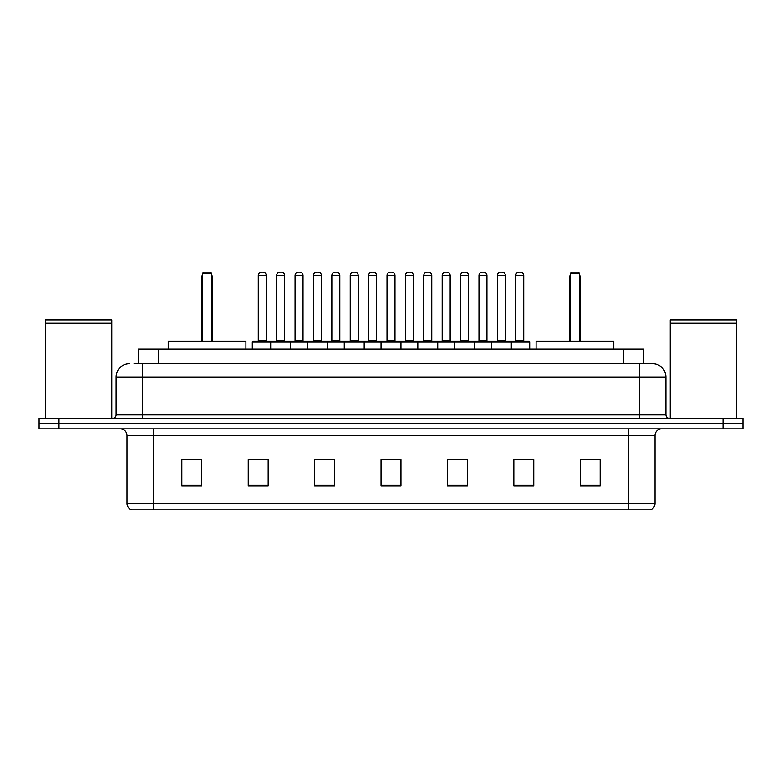 <?xml version="1.0" encoding="UTF-8"?>
<svg xmlns="http://www.w3.org/2000/svg" width="782" height="782" viewBox="0 0 782 782"><rect width="100%" height="100%" fill="white"/><g stroke="black" fill="none" stroke-linecap="round" stroke-linejoin="round"><path stroke-width="1.17" d="M134.054 363.777L142.676 363.777L134.054 363.777L138.375 363.777L138.375 349.173L643.625 349.173L643.625 363.777M129.401 363.777A13.274 13.274 0 0 0 116.117 377.061L116.117 414.9A3.324 3.324 0 0 1 112.804 418.223M665.883 377.061L142.676 377.061L142.676 363.777L652.599 363.777A13.274 13.274 0 0 1 665.883 377.061L665.883 414.9C666.078 416.923 667.183 418.028 669.197 418.223M59.021 418.223L39.1 418.223L39.1 423.531L59.021 423.531L39.1 423.531L39.1 428.849L59.021 428.849L59.021 423.531L722.979 423.531L59.021 423.531L59.021 418.223L722.979 418.223L722.979 423.531L742.9 423.531L722.979 423.531L722.979 428.849L59.021 428.849M722.979 428.849L742.9 428.849L742.9 418.223L722.979 418.223M652.403 363.777L647.946 363.777M654.993 503.471C654.808 506.658 653.214 508.779 650.213 509.844L628.435 509.844L628.435 503.471L654.993 503.471L654.993 435.486A6.637 6.637 0 0 1 661.631 428.849M628.435 509.844L131.787 509.844A6.637 6.637 0 0 1 127.007 503.471L127.007 435.486C126.616 431.449 124.406 429.24 120.369 428.849M600.146 486.013L600.146 459.454L580.224 459.454L580.224 486.013L600.146 486.013M533.754 486.013L533.754 459.454L513.833 459.454L513.833 486.013L533.754 486.013M467.353 486.013L467.353 459.454L447.441 459.454L447.441 486.013L467.353 486.013M201.776 486.013L201.776 459.454L181.854 459.454L181.854 486.013L201.776 486.013M268.167 486.013L268.167 459.454L248.246 459.454L248.246 486.013L268.167 486.013M334.559 486.013L334.559 459.454L314.647 459.454L314.647 486.013L334.559 486.013M400.961 486.013L400.961 459.454L381.039 459.454L381.039 486.013L400.961 486.013M616.353 509.844L153.565 509.844L153.565 503.471L628.435 503.471L628.435 435.486L127.007 435.486M514.761 459.591L524.722 459.591M330.845 459.591L322.409 459.591M257.278 459.591L267.239 459.591M459.591 459.591L451.155 459.591M386.025 459.591L395.975 459.591M334.559 459.591L314.647 459.591M201.776 459.591L181.854 459.591M467.353 459.591L447.441 459.591M600.146 459.591L580.224 459.591M45.405 323.611L111.806 323.611L45.405 323.611L45.405 418.223M111.806 323.611L111.806 418.223M111.474 323.279L45.737 323.279M111.806 322.946L111.806 319.955L45.405 319.955L45.405 322.946M245.919 349.173L245.919 341.206L168.238 341.206L168.238 349.173M202.43 273.475L203.76 272.156L210.407 272.156L211.727 273.475L202.43 273.475L202.43 341.206M211.727 273.475L211.727 341.206M212.391 341.206L212.391 277.463A5.308 5.308 0 0 0 211.727 274.893M201.776 341.206L201.776 277.463L202.43 277.463M670.194 323.611L736.595 323.611L670.194 323.611L670.194 418.223M736.595 323.611L736.595 418.223M736.263 323.279L670.526 323.279M736.595 322.946L736.595 319.955L670.194 319.955L670.194 322.946M613.762 349.173L613.762 341.206L536.081 341.206L536.081 349.173M570.274 273.475L571.593 272.156L578.24 272.156L579.57 273.475L570.274 273.475L570.274 341.206M579.57 273.475L579.57 341.206M580.224 341.206L580.224 277.463A5.308 5.308 0 0 0 579.57 274.893M569.609 341.206L569.609 277.463L570.274 277.463M510.451 341.206L529.043 341.206A0.665 0.665 0 0 1 529.697 341.871L270.689 341.871A0.665 0.665 0 0 1 271.354 341.206L289.946 341.206A0.665 0.665 0 0 1 290.611 341.871L290.611 349.173M284.628 275.469L276.662 275.469A3.324 3.324 0 0 1 279.985 272.156L281.315 272.156A3.324 3.324 0 0 1 284.628 275.469L284.628 340.541A0.665 0.665 0 0 0 285.293 341.206M276.662 275.469L276.662 340.541A0.665 0.665 0 0 1 275.997 341.206M271.55 341.206L252.957 341.206A0.665 0.665 0 0 0 252.303 341.871L270.689 341.871L270.689 349.173M307.473 349.173L307.473 341.871A0.665 0.665 0 0 1 308.137 341.206L326.729 341.206A0.665 0.665 0 0 1 327.394 341.871L327.394 349.173M321.422 275.469L313.445 275.469A3.324 3.324 0 0 1 316.769 272.156L318.098 272.156A3.324 3.324 0 0 1 321.422 275.469L321.422 340.541A0.665 0.665 0 0 0 322.076 341.206M313.445 275.469L313.445 340.541A0.665 0.665 0 0 1 312.78 341.206M344.256 349.173L344.256 341.871A0.665 0.665 0 0 1 344.921 341.206L363.513 341.206A0.665 0.665 0 0 1 364.177 341.871L364.177 349.173M358.205 275.469L350.228 275.469A3.324 3.324 0 0 1 353.552 272.156L354.881 272.156A3.324 3.324 0 0 1 358.205 275.469L358.205 340.541A0.665 0.665 0 0 0 358.86 341.206M350.228 275.469L350.228 340.541A0.665 0.665 0 0 1 349.574 341.206M381.039 349.173L381.039 341.871A0.665 0.665 0 0 1 381.704 341.206L400.296 341.206A0.665 0.665 0 0 1 400.961 341.871L400.961 349.173M394.988 275.469L387.012 275.469A3.324 3.324 0 0 1 390.335 272.156L391.665 272.156A3.324 3.324 0 0 1 394.988 275.469L394.988 340.541A0.665 0.665 0 0 0 395.643 341.206M387.012 275.469L387.012 340.541A0.665 0.665 0 0 1 386.357 341.206M417.823 349.173L417.823 341.871A0.665 0.665 0 0 1 418.487 341.206L437.079 341.206A0.665 0.665 0 0 1 437.744 341.871L437.744 349.173M431.772 275.469L423.795 275.469A3.324 3.324 0 0 1 427.119 272.156L428.448 272.156A3.324 3.324 0 0 1 431.772 275.469L431.772 340.541A0.665 0.665 0 0 0 432.426 341.206M423.795 275.469L423.795 340.541A0.665 0.665 0 0 1 423.14 341.206M454.606 349.173L454.606 341.871A0.665 0.665 0 0 1 455.271 341.206L473.863 341.206A0.665 0.665 0 0 1 474.527 341.871L474.527 349.173M468.555 275.469L460.578 275.469A3.324 3.324 0 0 1 463.902 272.156L465.231 272.156A3.324 3.324 0 0 1 468.555 275.469L468.555 340.541A0.665 0.665 0 0 0 469.22 341.206M460.578 275.469L460.578 340.541A0.665 0.665 0 0 1 459.924 341.206M491.389 349.173L491.389 341.871A0.665 0.665 0 0 1 492.054 341.206L510.646 341.206A0.665 0.665 0 0 1 511.311 341.871L511.311 349.173M505.338 275.469L497.372 275.469A3.324 3.324 0 0 1 500.685 272.156L502.015 272.156A3.324 3.324 0 0 1 505.338 275.469L505.338 340.541A0.665 0.665 0 0 0 506.003 341.206M497.372 275.469L497.372 340.541A0.665 0.665 0 0 1 496.707 341.206M258.275 275.469A3.324 3.324 0 0 1 261.599 272.156L262.918 272.156A3.324 3.324 0 0 1 266.242 275.469L258.275 275.469L258.275 340.541A0.665 0.665 0 0 1 257.61 341.206M266.242 275.469L266.242 340.541A0.665 0.665 0 0 0 266.906 341.206M252.303 341.871L252.303 349.173M308.333 341.206L289.751 341.206M295.058 275.469A3.324 3.324 0 0 1 298.382 272.156L299.702 272.156A3.324 3.324 0 0 1 303.025 275.469L295.058 275.469L295.058 340.541A0.665 0.665 0 0 1 294.394 341.206M303.025 275.469L303.025 340.541A0.665 0.665 0 0 0 303.69 341.206M345.116 341.206L326.534 341.206M331.842 275.469A3.324 3.324 0 0 1 335.165 272.156L336.485 272.156A3.324 3.324 0 0 1 339.808 275.469L331.842 275.469L331.842 340.541A0.665 0.665 0 0 1 331.177 341.206M339.808 275.469L339.808 340.541A0.665 0.665 0 0 0 340.473 341.206M381.899 341.206L363.317 341.206M368.625 275.469A3.324 3.324 0 0 1 371.949 272.156L373.268 272.156A3.324 3.324 0 0 1 376.592 275.469L368.625 275.469L368.625 340.541A0.665 0.665 0 0 1 367.96 341.206M376.592 275.469L376.592 340.541A0.665 0.665 0 0 0 377.256 341.206M418.683 341.206L400.101 341.206M405.408 275.469A3.324 3.324 0 0 1 408.732 272.156L410.051 272.156A3.324 3.324 0 0 1 413.375 275.469L405.408 275.469L405.408 340.541A0.665 0.665 0 0 1 404.744 341.206M413.375 275.469L413.375 340.541A0.665 0.665 0 0 0 414.04 341.206M455.466 341.206L436.884 341.206M442.192 275.469A3.324 3.324 0 0 1 445.515 272.156L446.835 272.156A3.324 3.324 0 0 1 450.158 275.469L442.192 275.469L442.192 340.541A0.665 0.665 0 0 1 441.527 341.206M450.158 275.469L450.158 340.541A0.665 0.665 0 0 0 450.823 341.206M492.249 341.206L473.667 341.206M478.975 275.469A3.324 3.324 0 0 1 482.298 272.156L483.618 272.156A3.324 3.324 0 0 1 486.942 275.469L478.975 275.469L478.975 340.541A0.665 0.665 0 0 1 478.31 341.206M486.942 275.469L486.942 340.541A0.665 0.665 0 0 0 487.606 341.206M515.758 275.469A3.324 3.324 0 0 1 519.082 272.156L520.401 272.156A3.324 3.324 0 0 1 523.725 275.469L515.758 275.469L515.758 340.541A0.665 0.665 0 0 1 515.094 341.206M523.725 275.469L523.725 340.541A0.665 0.665 0 0 0 524.39 341.206M529.697 341.871L529.697 349.173M158.296 363.777L158.296 349.173M623.704 363.777L623.704 349.173M142.676 418.223L142.676 377.061L116.117 377.061M116.117 414.9L665.883 414.9M639.324 363.777L639.324 418.223M628.435 428.849L628.435 435.486L654.993 435.486M127.007 503.471L153.565 503.471L153.565 428.849M400.961 485.094L381.039 485.094M334.559 485.094L314.647 485.094M268.167 485.094L248.246 485.094M201.776 485.094L181.854 485.094M467.353 485.094L447.441 485.094M533.754 485.094L513.833 485.094M600.146 485.094L580.224 485.094M211.727 277.463L212.391 277.463M579.57 277.463L580.224 277.463M276.662 340.541L284.628 340.541M313.445 340.541L321.422 340.541M350.228 340.541L358.205 340.541M387.012 340.541L394.988 340.541M423.795 340.541L431.772 340.541M460.578 340.541L468.555 340.541M497.372 340.541L505.338 340.541M258.275 340.541L266.242 340.541M295.058 340.541L303.025 340.541M331.842 340.541L339.808 340.541M368.625 340.541L376.592 340.541M405.408 340.541L413.375 340.541M442.192 340.541L450.158 340.541M478.975 340.541L486.942 340.541M515.758 340.541L523.725 340.541M202.43 274.893A5.308 5.308 0 0 0 201.776 277.463M570.274 274.893A5.308 5.308 0 0 0 569.609 277.463"/></g></svg>
